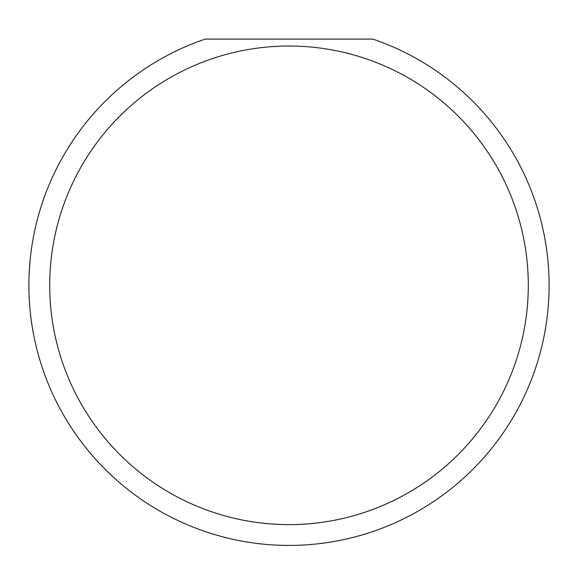 <?xml version="1.0" encoding="UTF-8"?>
<svg xmlns="http://www.w3.org/2000/svg" width="578" height="578" viewBox="0 0 578 578"><rect width="100%" height="100%" fill="white"/><g stroke="black" fill="none" stroke-linecap="round" stroke-linejoin="round"><path stroke-width="0.87" d="M528.292 285.322A239.292 239.292 0 0 0 289 46.03A239.292 239.292 0 0 0 49.708 285.322A239.292 239.292 0 0 0 289 524.614A239.292 239.292 0 0 0 528.292 285.322M372.81 39.094A260.1 260.1 0 0 1 289 545.422A260.1 260.1 0 0 1 205.19 39.094L372.81 39.094"/></g></svg>
